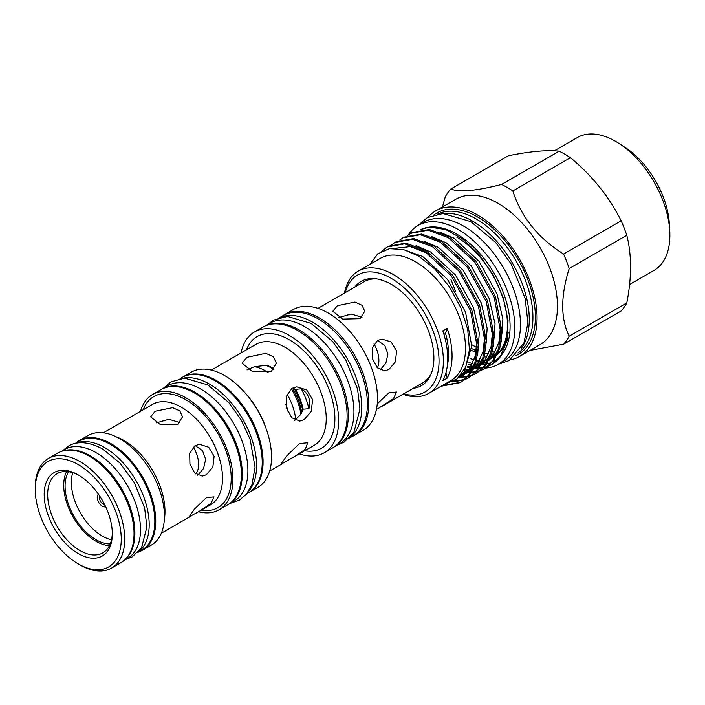 <?xml version="1.0" encoding="UTF-8"?>
<svg xmlns="http://www.w3.org/2000/svg" width="705" height="705" viewBox="0 0 705 705"><rect width="100%" height="100%" fill="white"/><g stroke="black" fill="none" stroke-linecap="round" stroke-linejoin="round"><path stroke-width="1.06" d="M61.273 451.42L64.596 449.508A62.895 36.316 60 0 1 96.039 452.619A62.895 36.316 60 0 1 137.131 508.049A62.895 36.316 60 0 1 127.49 558.448L124.168 560.369M64.129 450.627A62.895 36.316 60 0 1 90.399 455.879A62.895 36.316 60 0 1 130.064 506.904A62.895 36.316 60 0 1 126.292 558.289M374.011 343.837A24.234 13.994 60 0 1 377.325 367.825M193.258 446.988A24.234 13.994 60 0 1 195.726 473.91M301.678 412.857A41.639 24.041 -120 0 0 292.425 388.164M272.958 368.16A41.639 24.041 -120 0 0 272.685 368.001A41.639 24.041 -120 0 0 267.688 365.613M98.48 494.284A7.2 4.159 -120 0 0 97.704 500.118A7.2 4.159 -120 0 0 102.331 506.225A7.2 4.159 -120 0 0 105.653 506.719M99.475 495.747A6.133 3.543 -120 0 0 103.635 504.604A6.133 3.543 -120 0 0 104.886 505.115M35.25 487.419A63.265 36.528 60 0 1 48.354 458.462A63.265 36.528 60 0 1 97.105 475.408A63.265 36.528 60 0 1 124.723 539.078A63.265 36.528 60 0 1 111.619 568.036A63.265 36.528 60 0 1 79.982 564.908L78.246 563.903A60.815 35.109 -120 0 0 121.251 539.078A60.815 35.109 -120 0 0 78.246 464.595A60.815 35.109 -120 0 0 35.25 489.42L35.25 487.419M48.354 458.462L57.678 453.068A63.265 36.528 60 0 1 106.437 470.024A63.265 36.528 60 0 1 134.047 533.685A63.265 36.528 60 0 1 120.952 562.652L111.619 568.036M112.315 533.914A48.169 27.812 60 0 1 78.246 553.584A48.169 27.812 60 0 1 44.186 494.584A48.169 27.812 60 0 1 78.246 474.914A48.169 27.812 60 0 1 112.315 533.914M79.127 475.443A45.719 26.393 -120 0 0 57.131 473.654A45.719 26.393 -120 0 0 47.658 494.584A45.719 26.393 -120 0 0 67.618 540.594A45.719 26.393 -120 0 0 102.842 552.835A45.719 26.393 -120 0 0 112.298 532.892M109.416 545.679A45.719 26.393 60 0 1 63.714 485.313A45.719 26.393 60 0 1 66.614 471.539M74.986 443.507L78.907 441.242A62.895 36.316 60 0 1 110.359 444.353A62.895 36.316 60 0 1 151.452 499.783A62.895 36.316 60 0 1 141.811 550.182L137.88 552.447M75.47 443.392A62.895 36.316 60 0 1 104.719 447.613A62.895 36.316 60 0 1 145.212 501.096A62.895 36.316 60 0 1 138.224 552.086M76.158 442.828A63.265 36.528 60 0 1 79.374 440.546L88.055 435.531A63.265 36.528 60 0 1 136.805 452.487A63.265 36.528 60 0 1 164.424 516.157A63.265 36.528 60 0 1 151.319 545.115L142.639 550.129A63.265 36.528 60 0 1 139.052 551.777M103.344 432.799L152.527 404.406A57.986 33.479 -120 0 1 197.215 419.942A57.986 33.479 -120 0 1 222.524 478.298A57.986 33.479 -120 0 1 210.513 504.851L199.365 511.284L211.068 503.44L214.02 496.866L206.327 497.712L194.289 509.257L189.151 516.853L199.365 511.284M206.327 474.756L212.84 467.115L214.117 456.232L208.662 447.208L199.436 444.317L195.047 445.683L189.689 453.227L189.927 463.978L194.774 473.046L202.273 476.095L206.327 474.756M197.735 475.223L203.542 468.587L205.666 459.316L202.502 450.601L195.153 445.622M179.969 422.648L168.971 419.255L156.395 422.85M177.827 424.26L182.507 416.831L179.819 410.883L172.646 407.675L155.267 411.235L150.597 416.831L160.458 424.701L177.827 424.26M140.542 411.332A66.552 38.422 60 0 1 152.588 394.492A66.552 38.422 60 0 1 203.868 412.319A66.552 38.422 60 0 1 232.914 479.294A66.552 38.422 60 0 1 219.132 509.759A66.552 38.422 60 0 1 198.528 511.768M152.588 394.492L161.048 389.601A66.552 38.422 60 0 1 212.328 407.437A66.552 38.422 60 0 1 241.374 474.403A66.552 38.422 60 0 1 227.592 504.868L219.132 509.759M79.374 440.546A63.265 36.528 60 0 1 128.134 457.492A63.265 36.528 60 0 1 155.743 521.162A63.265 36.528 60 0 1 142.639 550.129M160.899 389.689A66.578 38.44 60 0 1 161.894 389.081L167.534 385.82A66.578 38.44 60 0 1 200.828 389.116A66.578 38.44 60 0 1 244.327 447.79A66.578 38.44 60 0 1 234.122 501.14L228.473 504.392A66.578 38.44 60 0 1 227.451 504.956M161.894 389.081A66.578 38.44 60 0 1 195.188 392.377A66.578 38.44 60 0 1 238.687 451.041A66.578 38.44 60 0 1 228.473 504.392M180.066 378.585L181.855 377.554A66.578 38.44 60 0 1 215.148 380.85A66.578 38.44 60 0 1 258.638 439.523A66.578 38.44 60 0 1 248.433 492.874L246.644 493.905M183.044 378.232A66.578 38.44 60 0 1 209.508 384.11A66.578 38.44 60 0 1 251.112 437.056A66.578 38.44 60 0 1 248.442 491.508M241.057 352.941A69.742 40.264 60 0 1 254.479 331.976A69.742 40.264 60 0 1 308.217 350.667A69.742 40.264 60 0 1 338.656 420.85A69.742 40.264 60 0 1 324.212 452.769A69.742 40.264 60 0 1 299.352 453.914M254.479 331.976L262.939 327.094A69.742 40.264 60 0 1 316.677 345.776A69.742 40.264 60 0 1 347.116 415.959A69.742 40.264 60 0 1 332.672 447.887L324.212 452.769M303.176 409.226L308.993 408.706C310.976 399.902 308.411 393.275 301.282 388.834L295.465 389.354A43.78 25.274 60 0 1 303.176 409.226L300.938 414.17L294.699 420.48M295.465 389.354L292.328 388.147M292.002 388.323L296.735 386.851L306.737 389.962L312.632 399.664L311.205 411.403L304.146 419.642L299.792 421.079L291.791 417.783L286.591 408.019L286.274 396.439L292.002 388.323M294.144 456.919L305.327 449.164L307.732 442.749L299.378 443.577L286.503 456.117L280.951 464.278L314.157 445.366A58.295 33.655 -120 0 0 326.23 418.682A58.295 33.655 -120 0 0 300.779 360.017A58.295 33.655 -120 0 0 255.862 344.392L211.377 370.072M274.007 369.191L266.111 365.322L254.39 366.697L247.041 369.887M271.337 371.315L276.369 363.234L273.487 356.765L265.75 353.328L247.041 357.285L242.009 363.234L252.637 371.667L271.337 371.315M182.895 376.99A66.552 38.422 60 0 1 234.122 395.012A66.552 38.422 60 0 1 263.071 461.881A66.552 38.422 60 0 1 249.447 492.257L257.748 487.463A66.552 38.422 60 0 0 271.531 456.999A66.552 38.422 60 0 0 242.485 390.024A66.552 38.422 60 0 0 191.205 372.196L182.886 376.999M280.775 317.25A69.583 40.176 60 0 1 312.562 322.159A69.583 40.176 60 0 1 357.197 380.841A69.583 40.176 60 0 1 350.121 437.356M279.92 317.47L283.41 315.452A69.583 40.176 60 0 1 318.202 318.898A69.583 40.176 60 0 1 363.657 380.215A69.583 40.176 60 0 1 352.993 435.981L349.504 437.99M265.741 325.719A69.583 40.176 60 0 1 299.105 329.922A69.583 40.176 60 0 1 344.181 389.962A69.583 40.176 60 0 1 335.272 446.142M265.327 325.895L269.953 323.216A69.583 40.176 60 0 1 304.745 326.662A69.583 40.176 60 0 1 350.209 387.988A69.583 40.176 60 0 1 339.546 443.745L334.91 446.415M282.397 316.034A69.742 40.264 60 0 1 284.635 314.571A69.742 40.264 60 0 1 338.374 333.254A69.742 40.264 60 0 1 368.812 403.436A69.742 40.264 60 0 1 354.368 435.364A69.742 40.264 60 0 1 351.98 436.562M284.635 314.571L293.306 309.557A69.742 40.264 60 0 1 347.054 328.239A69.742 40.264 60 0 1 377.492 398.422A69.742 40.264 60 0 1 363.049 430.35L354.368 435.364M317.981 308.358L364.256 281.63A58.444 33.743 60 0 1 377.448 279.013M377.58 340.445L372.214 347.979L372.451 358.739L377.298 367.798L384.807 370.856L388.86 369.517L395.364 361.876L396.633 350.993L391.187 341.969L381.969 339.07L377.58 340.445M360.07 318.66L364.741 311.231L362.062 305.291L354.879 302.084L337.51 305.626L332.839 311.231L342.7 319.109L360.07 318.66M362.009 317.232L351.152 314.042L338.823 317.541M377.58 408.918L393.478 398.669L396.545 392.006L388.86 392.861L377.254 403.842M380.127 369.913L385.829 363.269L387.909 354.095L384.789 345.45L377.554 340.462M496.567 354.245A71.584 41.331 60 0 1 495.025 354.58M493.35 354.826A71.584 41.331 60 0 1 491.173 355.003M476.078 352.35A71.584 41.331 60 0 1 471.478 350.394M484.132 356.933A71.584 41.331 -120 0 0 486.988 357.003M488.715 356.924A71.584 41.331 -120 0 0 489.499 356.853M490.521 356.73A71.584 41.331 -120 0 0 492.125 356.457M493.782 356.06A71.584 41.331 -120 0 0 495.923 355.373M471.619 348.508A71.584 41.331 -120 0 0 476.351 350.702M485.031 353.328A71.584 41.331 -120 0 0 488.609 353.839M491.517 353.981A71.584 41.331 -120 0 0 493.976 353.892M495.677 353.716A71.584 41.331 -120 0 0 496.884 353.522M471.742 344.692A71.584 41.331 -120 0 0 472.456 345.106A71.584 41.331 -120 0 0 476.747 347.371M492.152 351.865A71.584 41.331 -120 0 0 495.122 352.007M496.866 351.954A71.584 41.331 -120 0 0 497.518 351.91M498.541 351.804A71.584 41.331 -120 0 0 499.572 351.663M518.008 353.055A80.352 46.398 -120 0 0 528.124 288.151A80.352 46.398 -120 0 0 476.122 218.929A80.352 46.398 -120 0 0 437.726 214.012M521.198 348.517A80.352 46.398 -120 0 0 521.885 282.855A80.352 46.398 -120 0 0 472.456 221.053A80.352 46.398 -120 0 0 443.251 213.518M515.434 355.84A81.613 47.12 -120 0 0 531.737 291.597A81.613 47.12 -120 0 0 477.664 217.017A81.613 47.12 -120 0 0 434.033 214.84M435.655 210.901L456.047 199.127A84.01 48.504 60 0 1 498.056 203.287A84.01 48.504 60 0 1 552.932 277.312A84.01 48.504 60 0 1 540.056 344.63L519.664 356.404A84.01 48.504 -120 0 0 532.539 289.085A84.01 48.504 -120 0 0 477.664 215.06A84.01 48.504 -120 0 0 435.655 210.901A84.01 48.504 -120 0 0 428.129 217.193M510.446 359.779A84.01 48.504 -120 0 0 519.664 356.404M530.081 350.385L563.568 344.199L621.158 310.958A96.955 55.977 -120 0 0 626.78 302.956L569.191 336.206A96.955 55.977 60 0 1 563.568 344.199M569.191 336.206C560.563 318.616 560.563 296.065 569.191 268.552L626.78 235.303A96.955 55.977 -120 0 0 621.158 220.815L563.568 254.064A96.955 55.977 60 0 1 569.191 268.552M563.568 254.064C538.074 238.061 521.162 217.025 512.835 190.94L570.415 157.691A96.955 55.977 -120 0 0 564.793 154.184A96.955 55.977 -120 0 0 559.171 151.205L501.59 184.446A96.955 55.977 60 0 1 507.212 187.433A96.955 55.977 60 0 1 512.835 190.94M570.415 157.691C592.253 175.73 609.164 196.766 621.158 220.815M626.78 235.303C631.786 254.981 631.786 277.532 626.78 302.956M554.306 150.835L577.289 137.563A76.704 44.283 60 0 1 615.641 141.361A76.704 44.283 60 0 1 619.387 143.67A76.704 44.283 60 0 1 669.75 230.905A76.704 44.283 60 0 1 653.993 270.42L629.583 284.512M619.387 143.67L625.414 147.636A66.887 38.616 60 0 1 669.336 223.705L669.75 230.905M408.248 235.029A80.167 46.283 60 0 1 418.047 225.494A80.167 46.283 60 0 1 458.135 229.469A80.167 46.283 60 0 1 510.508 300.11A80.167 46.283 60 0 1 498.224 364.353A80.167 46.283 60 0 1 485.489 368.054M418.047 225.494L423.687 222.242A80.167 46.283 60 0 1 463.775 226.208A80.167 46.283 60 0 1 516.148 296.858A80.167 46.283 60 0 1 503.863 361.101L498.224 364.353L509.125 360.572L524 342.859L527.913 322.67L525.119 298.294L511.257 264.181L495.536 242.308L470.843 221.652L442.987 213.518L427.3 217.642L418.03 225.503M403.657 393.866A67.504 38.969 -120 0 0 438.633 353.637A67.504 38.969 -120 0 0 391.31 278.387A67.504 38.969 -120 0 0 345.203 292.637M344.489 293.051A70.57 40.74 60 0 1 358.202 271.134A70.57 40.74 60 0 1 393.478 274.633A70.57 40.74 60 0 1 439.585 336.823A70.57 40.74 60 0 1 428.763 393.364A70.57 40.74 60 0 1 402.934 394.289M413.289 388.305A60.216 34.765 -120 0 0 431.09 374.011A60.216 34.765 -120 0 0 391.31 284.335A60.216 34.765 -120 0 0 376.118 278.801A60.216 34.765 -120 0 0 354.835 287.076M439.629 232.077L454.196 238.325L479.03 261.308L497.043 294.011L502.903 319.233L501.211 341.934M498.461 349.107L495.73 353.637L488.838 360.378M487.525 361.207L481.982 364.203M485.983 362.053L483.172 363.26M480.484 364.08L478.616 364.485M477.021 364.723L475.135 364.899M474.121 364.943L473.637 364.961M471.883 364.943L468.182 364.617M500.594 325.419L498.902 342.348L493.121 355.144L489.314 359.453M487.754 360.784L484.705 362.837M480.07 364.943L477.567 365.666M476.016 365.983L474.624 366.203M473.61 366.318L472.729 366.388M471.028 366.459L467.433 366.327M431.76 236.624L446.327 242.873L471.16 265.856L489.164 298.559L495.033 323.78L493.341 346.472M490.592 353.654L487.851 358.184L480.969 364.926M479.656 365.754L474.104 368.75M478.113 366.6L475.293 367.807M472.614 368.627L470.746 369.023M469.142 369.27L465.758 369.499M492.716 329.966L491.033 346.895L485.251 359.691L481.436 364M479.876 365.322L476.836 367.384M472.2 369.482L469.697 370.204M468.146 370.53L464.859 370.936M423.89 241.172L438.457 247.42L463.291 270.403L481.295 303.097L487.164 328.327L485.472 351.019M482.713 358.193L479.982 362.731L473.099 369.473M471.786 370.301L466.234 373.298M470.244 371.138L467.424 372.355M465.97 372.839L462.877 373.571M484.846 334.505L483.163 351.434L477.382 364.229L473.566 368.548M472.006 369.869L468.957 371.932M464.824 373.853L461.819 374.752M416.02 245.71L430.579 251.958L455.421 274.941L473.425 307.644L479.285 332.875L477.593 355.567M474.844 362.74L472.112 367.279L463.696 374.972L458.365 377.845M462.365 375.686L459.554 376.902M394.923 248.292L410.486 246.618L428.525 253.8M476.977 339.052L475.285 355.981L469.512 368.777L461.088 376.479M402.802 249.35L422.709 256.505L447.543 279.488L465.556 312.192L471.724 345.952L464.242 371.817L458.276 377.906M410.821 233.32L412.081 232.588L429.495 229.486L449.587 236.977L476.166 261.502L495.439 296.4L502.075 332.434L499.81 348.076L494.126 360.043L485.155 368.248L492.865 360.766L498.55 348.808L500.814 333.165L494.179 297.131L474.906 262.225L448.327 237.708L428.235 230.209L410.821 233.32L407.666 235.488M484.52 368.609L481.03 370.195M480.334 370.442L476.518 371.482M475.752 371.623L471.601 372.073M470.773 372.099L468.702 372.081M466.851 371.967L464.348 371.676M463.74 372.487L466.075 372.733M467.318 372.804L470.341 372.795M471.151 372.751L475.258 372.205M476.007 372.046L479.77 370.927M480.458 370.654L483.894 368.979M402.952 237.858L404.212 237.136L421.616 234.034L441.718 241.524L468.287 266.049L487.569 300.947L494.205 336.981L491.94 352.623L486.256 364.582L477.285 372.795L484.996 365.313L490.68 353.346L492.945 337.704L486.309 301.678L467.027 266.772L440.458 242.247L420.356 234.756L402.952 237.858L399.797 240.035M476.65 373.148L473.161 374.743M472.465 374.989L468.64 376.021M467.882 376.162L460.832 376.62M459.449 377.342L467.38 376.752M468.129 376.593L471.901 375.465M472.579 375.201L476.025 373.518M395.073 242.405L396.333 241.683L413.747 238.572L433.848 246.071L460.418 270.588L479.691 305.494L486.335 341.52L484.071 357.162L478.378 369.129L469.415 377.342L477.118 369.861L482.81 357.893L485.075 342.251L478.431 306.217L459.158 271.319L432.588 246.794L412.487 239.303L395.073 242.405L391.918 244.582M468.772 377.695L465.282 379.281M464.586 379.537L453.782 381.185M452.425 381.916L464.022 380.013M464.71 379.748L468.155 378.065M387.204 246.953L388.464 246.221L405.877 243.119L425.979 250.61L452.548 275.135L471.821 310.041L478.466 346.067L476.192 361.709L470.508 373.676L461.537 381.881L469.248 374.399L474.932 362.44L477.206 346.798L470.561 310.764L451.288 275.867L424.718 251.341L404.617 243.851L387.204 246.953L381.793 251.2M460.903 382.242L442.361 385.512M441.101 386.243L460.277 382.612M428.763 393.364L450.892 380.585A70.57 40.74 -120 0 0 461.713 324.044A70.57 40.74 -120 0 0 415.615 261.855A70.57 40.74 -120 0 0 380.33 258.365L358.202 271.134M369.764 264.463L377.792 253.818L389.354 248.68L403.454 249.508L418.858 256.232L435.064 269.187L449.534 286.926L460.806 307.671L467.715 329.358L469.451 349.812L465.811 366.908L457.166 378.858L444.3 384.401M447.164 378.118A70.57 40.74 -120 0 0 447.164 328.336L442.828 330.839A70.57 40.74 -120 0 1 442.828 380.621L447.164 378.118A92.047 53.139 -120 0 1 445.921 372.857M508.243 332.125A71.584 41.331 60 0 1 497.386 354.483M495.932 355.62A71.584 41.331 60 0 1 493.923 356.915L492.619 357.664A71.584 41.331 -120 0 0 496.135 355.197M493.271 357.285A71.584 41.331 60 0 1 491.914 357.955M490.107 358.695A71.584 41.331 60 0 1 489.587 358.871M488.503 359.215A71.584 41.331 60 0 1 486.714 359.665M485.049 359.964A71.584 41.331 60 0 1 483.066 360.185M482.053 360.246A71.584 41.331 60 0 1 481.594 360.255M479.832 360.255A71.584 41.331 60 0 1 476.659 360.008M474.192 359.62A71.584 41.331 60 0 1 470.12 358.625M476.43 360.881A71.584 41.331 -120 0 0 479.418 361.022M481.162 360.978A71.584 41.331 -120 0 0 481.797 360.934M482.819 360.837A71.584 41.331 -120 0 0 484.582 360.572M486.247 360.22A71.584 41.331 -120 0 0 488.318 359.612M491.623 358.211A71.584 41.331 -120 0 0 492.619 357.664M497.748 353.707A71.584 41.331 -120 0 0 501.942 295.219A71.584 41.331 -120 0 0 456.831 237.232M72.756 472.694A43.78 25.274 -120 0 0 71.372 482.476A43.78 25.274 -120 0 0 111.496 539.783M110.209 543.943A43.78 25.274 60 0 1 65.08 486.106A43.78 25.274 60 0 1 68.508 471.724M301.282 388.834A53.034 30.623 60 0 1 308.993 408.706M467.415 366.38A77.012 44.459 -120 0 0 470.614 367.138M472.033 367.384A77.012 44.459 -120 0 0 473.099 367.543M473.989 367.649A77.012 44.459 -120 0 0 474.447 367.702M476.051 367.825A77.012 44.459 -120 0 0 478.448 367.869M479.259 367.843A77.012 44.459 -120 0 0 483.348 367.402M484.097 367.261A77.012 44.459 -120 0 0 487.834 366.221M488.512 365.965A77.012 44.459 -120 0 0 492.055 364.265A77.012 44.459 -120 0 0 500.127 357.047L507.159 340.524L508.023 320.308L503.211 297.721L493.271 275.109L479.303 254.84L462.806 239.074L445.551 229.495L429.486 227.107L420.409 229.618M467.062 367.102L470.226 367.737M475.196 368.257L478.21 368.248M479.021 368.204L483.128 367.657M483.877 367.499L487.64 366.38M488.327 366.106L491.764 364.432L500.127 357.047M468.957 362.564A75.32 43.49 -120 0 0 472.597 363.524M475.443 364.044A75.32 43.49 -120 0 0 477.347 364.282M481.691 364.423A75.32 43.49 -120 0 0 485.895 363.992M486.785 363.824A75.32 43.49 -120 0 0 491.685 362.308M492.733 361.832A75.32 43.49 -120 0 0 501.784 354.615M500.682 356.281L502.921 353.117A75.32 43.49 -120 0 0 494.496 273.937A75.32 43.49 -120 0 0 430.129 227.045A75.32 43.49 -120 0 0 420.867 229.548M447.164 328.336A92.047 53.139 -120 0 0 445.578 333.439L443.938 334.382M445.578 333.439A65.6 37.876 60 0 1 447.331 365.49M431.575 372.76A58.444 33.743 60 0 1 422.709 382.868L381.599 406.6M442.449 206.979L445.225 196.977A96.955 55.977 60 0 1 450.848 188.984L508.437 155.734C530.266 151.337 547.177 149.83 559.171 151.205M450.848 279.127L455.518 291.218M501.59 184.446C476.095 190.94 459.184 192.447 450.848 188.984M35.25 489.42A60.815 35.109 -120 0 0 78.246 563.903M300.938 414.17A43.78 25.274 -120 0 0 291.306 388.763M295.765 419.801A43.78 25.274 -120 0 0 287.085 394.033M273.69 369.517A43.78 25.274 -120 0 0 266.111 365.322M268.156 372.645A43.78 25.274 -120 0 0 254.39 366.697M302.701 410.592A43.78 25.274 -120 0 0 294.249 388.79M143.177 409.808A64.129 37.021 60 0 1 193.628 405.023A64.129 37.021 60 0 1 231.205 478.298A64.129 37.021 60 0 1 201.163 510.244M116.589 437.003A57.986 33.479 60 0 1 164.988 511.522A57.986 33.479 60 0 1 164.318 519.664M246.706 394.774A58.295 33.655 60 0 1 265.952 428.102M246.477 349.812A64.428 37.198 60 0 1 297.175 345.071A64.428 37.198 60 0 1 334.901 418.682A64.428 37.198 60 0 1 304.771 450.786M288.31 412.698A34.06 19.661 -120 0 0 285.913 404.599M125.772 559.444L132.337 556.818L141.617 547.521L146.904 526.952L144.631 508.005L134.25 482.458L119.876 462.956L102.683 449.059C86.689 440.176 74.668 442.07 68.42 446.124L62.877 450.495M163.692 388.041L171.007 381.837L184.613 378.162L207.896 384.939L228.861 402.625L241.339 420.154L250.16 439.453L255.06 467.256L251.905 484.873L246.212 494.408L239.427 500.057L230.271 503.361M337.387 444.987L344.066 442.194L353.892 432.429L359.938 409.085L357.576 389.134L345.776 359.955L332.628 341.528L311.108 323.419L287.411 316.439L273.434 320.149L267.803 324.459M430.129 227.045L429.486 227.107M269.671 471.046L282.52 463.626M161.33 533.244L191.716 515.699"/></g></svg>
